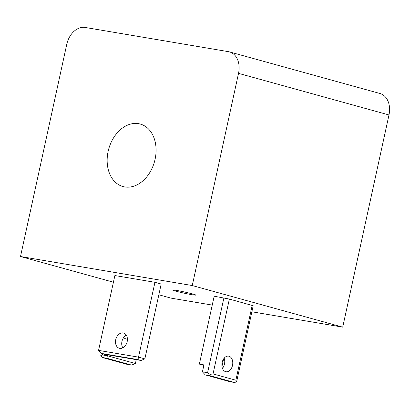 <?xml version="1.0" encoding="UTF-8"?>
<svg xmlns="http://www.w3.org/2000/svg" width="410" height="410" viewBox="0 0 410 410"><rect width="100%" height="100%" fill="white"/><g stroke="black" fill="none" stroke-linecap="round" stroke-linejoin="round"><path stroke-width="0.61" d="M237.308 59.019A19.767 14.483 105.5 0 1 238.523 73.364L192.259 285.55L342.714 327.144L388.982 114.959A19.767 14.483 -74.5 0 0 387.763 100.609A19.767 14.483 -74.5 0 0 379.932 93.485L229.477 51.896A19.767 14.483 105.5 0 1 237.308 59.019M192.259 285.55L20.5 256.522L66.763 44.341A19.767 14.483 105.5 0 1 73.928 31.406A19.767 14.483 105.5 0 1 85.285 27.47L228.416 51.66A19.767 14.483 105.5 0 1 229.477 51.896M155.088 159.264A32.421 23.749 105.5 0 1 122.974 186.55A32.421 23.749 105.5 0 1 108.143 151.331A32.421 23.749 105.5 0 1 140.251 124.051A32.421 23.749 105.5 0 1 155.088 159.264M175.613 291.1A11.859 0.605 12.3 0 1 172.615 290.024A11.859 0.605 12.3 0 1 180.092 291.074A11.859 0.605 12.3 0 1 192.792 294.001A11.859 0.605 12.3 0 1 195.79 295.077A11.859 0.605 12.3 0 1 188.313 294.021A11.859 0.605 12.3 0 1 175.613 291.1M115.733 339.685A7.908 5.791 105.5 0 1 123.564 333.028A7.908 5.791 105.5 0 1 127.182 341.617A7.908 5.791 105.5 0 1 119.351 348.274A7.908 5.791 105.5 0 1 115.733 339.685M126.316 335.185A7.908 5.791 -74.5 0 0 121.954 341.407A7.908 5.791 -74.5 0 0 122.821 347.839M122.59 339.434A7.908 5.366 -80.4 0 1 125.578 338.737A7.908 5.366 -80.4 0 1 127.423 339.603M222.128 362.512A7.908 5.366 -80.4 0 1 228.636 356.152A7.908 5.366 -80.4 0 1 232.506 365.382A7.908 5.366 -80.4 0 1 225.997 371.747A7.908 5.366 -80.4 0 1 222.128 362.512M222.451 368.364A7.908 5.366 99.6 0 0 224.49 364.029A7.908 5.366 99.6 0 0 224.173 358.181M100.768 355.721L102.239 354.906L102.495 353.738M203.847 365.356L199.368 364.121L214.174 296.22L229.364 299.064L253.185 305.742M252.191 305.378L235.873 380.219L236.621 381.715L234.684 382.53L230.107 381.756L205.205 374.873L209.782 375.647L210.125 374.391L213.041 373.91L229.364 299.064M223.906 297.865L207.588 372.71L210.125 374.391M235.873 380.219L213.041 373.91M209.782 375.647L234.684 382.53M207.588 372.71L202.432 371.839L205.205 374.873M136.253 359.652L135.408 363.521L131.63 365.115L127.049 364.341L102.146 357.458L100.732 355.906M102.146 357.458L106.728 358.232L131.63 365.115M135.408 363.521L107.394 355.777L106.728 358.232M107.605 354.814L107.394 355.777L102.239 354.906M137.97 359.611L141.081 360.472L144.863 358.878L138.636 357.156L98.559 350.381L101.326 353.415L137.97 359.611L154.954 282.311L161.181 284.033L144.863 358.878M141.081 360.472L104.442 354.276L101.326 353.415M98.559 350.381L114.877 275.54L154.954 282.311M199.368 364.121L203.949 364.895L202.432 371.839M223.599 358.95L221.964 366.443M20.5 256.522L113.421 282.208M158.839 294.764L170.955 298.116L212.236 305.091M251.868 311.79L342.714 327.144M238.523 73.364L388.982 114.959M101.28 353.364L100.747 355.808M253.19 305.737L236.647 381.607"/></g></svg>
